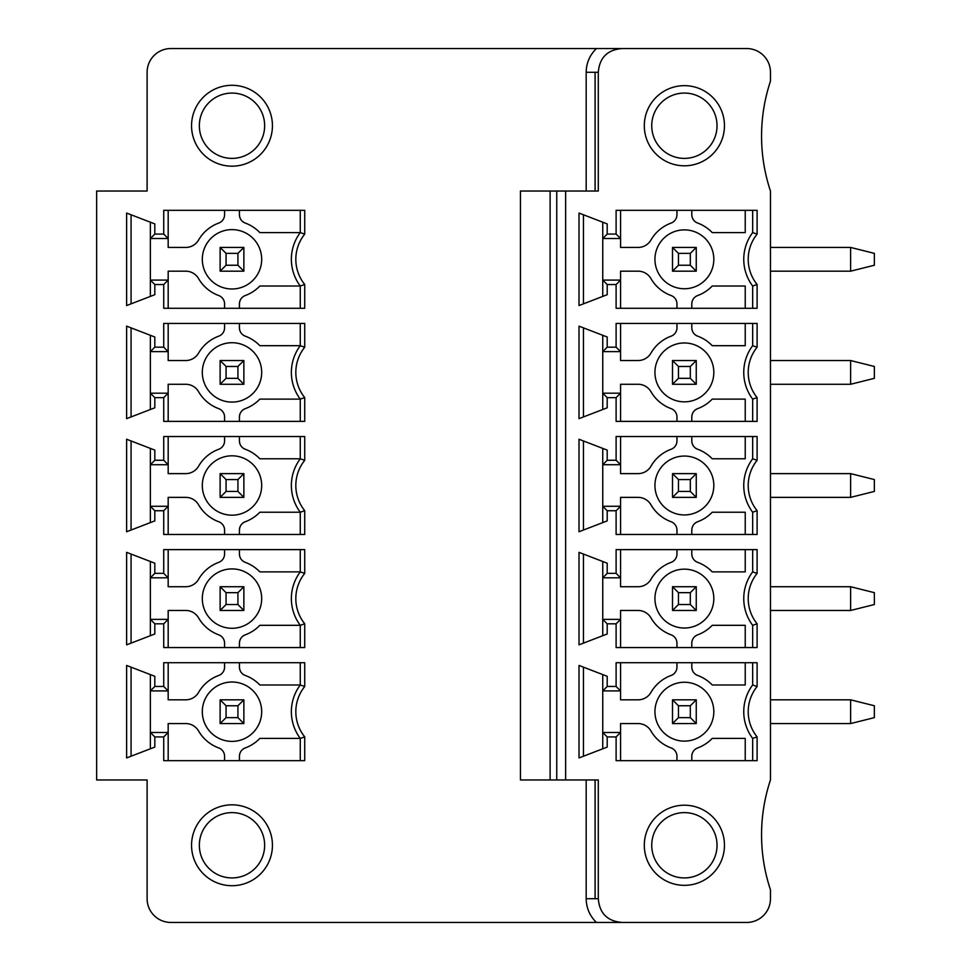 <?xml version="1.0" encoding="UTF-8"?>
<svg xmlns="http://www.w3.org/2000/svg" width="971" height="971" viewBox="0 0 971 971"><rect width="100%" height="100%" fill="white"/><g stroke="black" fill="none" stroke-linecap="round" stroke-linejoin="round"><path stroke-width="1.46" d="M556.747 779.968L556.747 191.032L520.444 191.032L520.444 779.968L565.644 779.968L565.644 191.032L598.294 191.032L598.294 72.303C599.495 57.665 607.421 49.752 622.047 48.55L746.723 48.55A23.753 23.753 0 0 1 770.464 72.303L770.464 81.2A173.773 173.773 0 0 0 770.464 191.032L770.464 779.968A173.773 173.773 0 0 0 770.464 889.8L770.464 898.697A23.753 23.753 0 0 1 746.723 922.45L596.425 922.45C589.749 915.944 586.338 908.031 586.181 898.697L586.181 779.968M770.464 610.468L850.62 610.468L850.62 586.727L874.361 592.662L874.361 604.532L850.62 610.468M770.464 586.727L850.62 586.727M770.464 723.565L850.62 723.565L850.62 699.824L770.464 699.824M850.62 723.565L874.361 717.63L874.361 705.759L850.62 699.824M770.464 271.176L850.62 271.176L874.361 265.241L874.361 253.37L850.62 247.435L850.62 271.176M770.464 247.435L850.62 247.435M770.464 384.273L850.62 384.273L850.62 360.532L874.361 366.468L874.361 378.338L850.62 384.273M770.464 360.532L850.62 360.532M770.464 497.37L850.62 497.37L850.62 473.63L874.361 479.565L874.361 491.435L850.62 497.37M770.464 473.63L850.62 473.63M622.047 48.55L170.847 48.55A23.753 23.753 0 0 0 147.107 72.303L147.107 191.032L96.639 191.032L96.639 779.968L147.107 779.968L147.107 898.697A23.753 23.753 0 0 0 170.847 922.45L596.425 922.45M596.425 48.55C589.749 55.056 586.338 62.969 586.181 72.303L586.181 191.032M304.724 760.669L304.724 736.88A40.078 40.078 0 0 1 304.724 686.509L304.724 662.72L163.723 662.72L163.723 686.461L154.814 686.461L154.814 676.302L126.618 665.451L126.618 757.926L154.814 747.087L154.814 736.928L163.723 736.928L163.723 760.669L304.724 760.669M239.424 647.572L239.424 643.203C239.619 639.173 241.573 636.393 245.262 634.84A38.585 38.585 0 0 0 259.84 625.312L300.27 625.312L300.27 647.572L300.27 625.312L304.724 623.783L304.724 647.572L163.723 647.572L163.723 623.831L154.814 623.831L154.814 633.99L126.618 644.841L126.618 552.353L154.814 563.204L154.814 573.363L163.723 573.363L163.723 549.622L304.724 549.622L304.724 573.412L300.27 571.883L300.27 549.622L300.27 571.883L259.84 571.883A38.585 38.585 0 0 0 245.262 562.355C241.573 560.801 239.619 558.009 239.424 553.992L239.424 549.622M304.724 623.783A40.078 40.078 0 0 1 304.724 573.412M239.424 534.475L239.424 530.105C239.619 526.088 241.573 523.296 245.262 521.743A38.585 38.585 0 0 0 259.84 512.215L300.27 512.215L300.27 534.475L300.27 512.215L304.724 510.685L304.724 534.475L163.723 534.475L163.723 510.734L154.814 510.734L154.814 520.893L126.618 531.744L126.618 439.256L154.814 450.107L154.814 460.266L163.723 460.266L163.723 436.525L304.724 436.525L304.724 460.315L300.27 458.785L300.27 436.525L300.27 458.785L259.84 458.785A38.585 38.585 0 0 0 245.262 449.257C241.573 447.704 239.619 444.912 239.424 440.895L239.424 436.525M304.724 510.685A40.078 40.078 0 0 1 304.724 460.315M239.424 421.378L239.424 417.008C239.619 412.991 241.573 410.199 245.262 408.645A38.585 38.585 0 0 0 259.84 399.117L300.27 399.117L300.27 421.378L300.27 399.117L304.724 397.588L304.724 421.378L163.723 421.378L163.723 397.637L154.814 397.637L154.814 407.796L126.618 418.647L126.618 326.159L154.814 337.01L154.814 347.169L163.723 347.169L163.723 323.428L304.724 323.428L304.724 347.217L300.27 345.688L300.27 323.428L300.27 345.688L259.84 345.688A38.585 38.585 0 0 0 245.262 336.16C241.573 334.607 239.619 331.827 239.424 327.797L239.424 323.428M304.724 397.588A40.078 40.078 0 0 1 304.724 347.217M272.438 125.732A40.442 40.442 0 0 0 231.996 85.29A40.442 40.442 0 0 0 191.554 125.732A40.442 40.442 0 0 0 231.996 166.175A40.442 40.442 0 0 0 272.438 125.732M300.27 286.02L300.27 308.28L300.27 286.02L304.724 284.491L304.724 308.28L163.723 308.28L163.723 284.539L154.814 284.539L154.814 294.699L126.618 305.549L126.618 213.074L154.814 223.913L154.814 234.072L163.723 234.072L163.723 210.331L304.724 210.331L304.724 234.12L300.27 232.591L300.27 210.331L300.27 232.591L259.84 232.591L300.27 232.591A44.52 44.52 0 0 0 300.27 286.02L259.84 286.02A38.585 38.585 0 0 1 245.238 295.548C241.573 297.102 239.619 299.893 239.424 303.911L239.424 308.28M304.724 284.491A40.078 40.078 0 0 1 304.724 234.12M191.554 845.268A40.442 40.442 0 0 0 231.996 885.71A40.442 40.442 0 0 0 272.438 845.268A40.442 40.442 0 0 0 231.996 804.825A40.442 40.442 0 0 0 191.554 845.268M199.346 845.268A32.65 32.65 0 0 0 231.996 877.93A32.65 32.65 0 0 0 264.646 845.268A32.65 32.65 0 0 0 231.996 812.618A32.65 32.65 0 0 0 199.346 845.268M565.644 779.968L598.294 779.968L598.294 898.697C599.495 913.335 607.421 921.248 622.047 922.45M757.113 760.669L757.113 736.88A40.078 40.078 0 0 1 757.113 686.509L757.113 662.72L616.112 662.72L616.112 686.461L607.203 686.461L607.203 676.302L579.007 665.451L579.007 757.926L607.203 747.087L607.203 736.928L616.112 736.928L616.112 760.669L757.113 760.669M757.113 573.412A40.078 40.078 0 0 0 757.113 623.783L757.113 647.572L616.112 647.572L616.112 623.831L607.203 623.831L607.203 633.99L579.007 644.841L579.007 552.353L607.203 563.204L607.203 573.363L616.112 573.363L616.112 549.622L757.113 549.622L757.113 573.412L752.659 571.883L752.659 549.622M757.113 460.315A40.078 40.078 0 0 0 757.113 510.685L757.113 534.475L616.112 534.475L616.112 510.734L607.203 510.734L607.203 520.893L579.007 531.744L579.007 439.256L607.203 450.107L607.203 460.266L616.112 460.266L616.112 436.525L757.113 436.525L757.113 460.315L752.659 458.785L752.659 436.525M757.113 347.217A40.078 40.078 0 0 0 757.113 397.588L757.113 421.378L616.112 421.378L616.112 397.637L607.203 397.637L607.203 407.796L579.007 418.647L579.007 326.159L607.203 337.01L607.203 347.169L616.112 347.169L616.112 323.428L757.113 323.428L757.113 347.217L752.659 345.688L752.659 323.428M724.463 125.732A40.078 40.078 0 0 0 684.385 85.654A40.078 40.078 0 0 0 644.307 125.732A40.078 40.078 0 0 0 684.385 165.798A40.078 40.078 0 0 0 724.463 125.732M757.113 234.12A40.078 40.078 0 0 0 757.113 284.491L757.113 308.28L616.112 308.28L616.112 284.539L607.203 284.539L607.203 294.699L579.007 305.549L579.007 213.074L607.203 223.913L607.203 234.072L616.112 234.072L616.112 210.331L757.113 210.331L757.113 234.12L752.659 232.591L752.659 210.331M644.307 845.268A40.078 40.078 0 0 0 684.385 885.346A40.078 40.078 0 0 0 724.463 845.268A40.078 40.078 0 0 0 684.385 805.202A40.078 40.078 0 0 0 644.307 845.268M651.735 845.268A32.65 32.65 0 0 0 684.385 877.93A32.65 32.65 0 0 0 717.035 845.268A32.65 32.65 0 0 0 684.385 812.618A32.65 32.65 0 0 0 651.735 845.268M757.113 736.88L752.659 738.409L752.659 760.669M745.23 738.409L745.23 760.669L745.23 738.409L712.229 738.409A38.585 38.585 0 0 1 697.627 747.937M752.659 662.72L752.659 684.98A44.52 44.52 0 0 0 752.659 738.409A44.52 44.52 0 0 1 752.659 684.98L757.113 686.509M697.651 747.937C693.949 749.491 692.007 752.27 691.801 756.288A8.909 8.909 0 0 1 692.189 753.702M691.801 760.669L691.801 756.288M620.566 760.669L620.566 723.565L638.105 723.565A14.844 14.844 0 0 1 650.958 730.993A38.585 38.585 0 0 0 671.07 747.913A8.909 8.909 0 0 1 676.957 756.288L676.957 760.669M602.748 674.59L602.748 748.799M607.203 686.461L602.748 690.915L620.566 690.915L620.566 699.824L638.105 699.824A14.844 14.844 0 0 0 650.958 692.396A38.585 38.585 0 0 1 671.07 675.476A8.909 8.909 0 0 0 676.957 667.089L676.957 662.72M692.189 669.687A8.909 8.909 0 0 1 691.801 667.089L691.801 662.72M691.801 667.089C692.007 671.107 693.949 673.898 697.651 675.452A38.585 38.585 0 0 1 712.229 684.98L745.23 684.98L745.23 662.72M696.85 675.124A8.909 8.909 0 0 1 695.151 674.044M616.112 686.461L620.566 690.915L620.566 662.72M616.112 736.928L620.566 732.474L602.748 732.474L607.203 736.928M583.462 756.215L583.462 667.162M695.151 749.333A8.909 8.909 0 0 1 696.85 748.265M654.94 711.694A29.446 29.446 0 0 1 684.385 682.249A29.446 29.446 0 0 1 713.819 711.694A29.446 29.446 0 0 1 684.385 741.128A29.446 29.446 0 0 1 654.94 711.694M696.256 723.565L672.515 723.565L678.45 717.63L678.45 705.759L690.32 705.759L696.256 699.824L696.256 723.565L690.32 717.63L678.45 717.63M690.32 717.63L690.32 705.759M672.515 723.565L672.515 699.824L678.45 705.759M672.515 699.824L696.256 699.824M745.23 549.622L745.23 571.883L745.23 549.622M752.659 571.883A44.52 44.52 0 0 0 752.659 625.312A44.52 44.52 0 0 1 752.659 571.883M745.23 647.572L745.23 625.312L712.229 625.312A38.585 38.585 0 0 1 697.627 634.84M697.651 634.84C693.949 636.393 692.007 639.173 691.801 643.203L691.801 647.572M602.748 635.702L602.748 619.377L620.566 619.377L620.566 610.468L638.105 610.468A14.844 14.844 0 0 1 650.958 617.896A38.585 38.585 0 0 0 671.07 634.816A8.909 8.909 0 0 1 676.957 643.203L676.957 647.572M607.203 623.831L602.748 619.377L602.748 561.493M620.566 549.622L620.566 586.727L638.105 586.727A14.844 14.844 0 0 0 650.958 579.299A38.585 38.585 0 0 1 671.07 562.379A8.909 8.909 0 0 0 676.957 553.992L676.957 549.622M692.189 556.589A8.909 8.909 0 0 1 691.801 553.992L691.801 549.622M691.801 553.992C692.007 558.009 693.949 560.801 697.651 562.355A38.585 38.585 0 0 1 712.229 571.883L745.23 571.883M757.113 623.783L752.659 625.312L752.659 647.572M620.566 647.572L620.566 619.377L616.112 623.831M583.462 554.065L583.462 643.118M607.203 573.363L602.748 577.818L620.566 577.818L616.112 573.363M691.801 643.203A8.909 8.909 0 0 1 692.189 640.605M695.151 636.236A8.909 8.909 0 0 1 696.85 635.168M696.85 562.027A8.909 8.909 0 0 1 695.151 560.959M713.819 598.597A29.446 29.446 0 0 1 684.385 628.031A29.446 29.446 0 0 1 654.94 598.597A29.446 29.446 0 0 1 684.385 569.152A29.446 29.446 0 0 1 713.819 598.597M696.256 586.727L672.515 586.727L678.45 592.662L678.45 604.532L690.32 604.532L696.256 610.468L696.256 586.727L690.32 592.662L678.45 592.662M690.32 592.662L690.32 604.532M672.515 586.727L672.515 610.468L696.256 610.468M672.515 610.468L678.45 604.532M745.23 436.525L745.23 458.785L745.23 436.525M752.659 458.785A44.52 44.52 0 0 0 752.659 512.215A44.52 44.52 0 0 1 752.659 458.785M745.23 534.475L745.23 512.215L712.229 512.215A38.585 38.585 0 0 1 697.627 521.743M697.651 521.743C693.949 523.296 692.007 526.088 691.801 530.105L691.801 534.475M602.748 522.604L602.748 506.279L620.566 506.279L620.566 497.37L638.105 497.37A14.844 14.844 0 0 1 650.958 504.799A38.585 38.585 0 0 0 671.07 521.718A8.909 8.909 0 0 1 676.957 530.105L676.957 534.475M607.203 510.734L602.748 506.279L602.748 448.396M620.566 436.525L620.566 473.63L638.105 473.63A14.844 14.844 0 0 0 650.958 466.201A38.585 38.585 0 0 1 671.07 449.282A8.909 8.909 0 0 0 676.957 440.895L676.957 436.525M692.189 443.492A8.909 8.909 0 0 1 691.801 440.895L691.801 436.525M691.801 440.895C692.007 444.912 693.949 447.704 697.651 449.257A38.585 38.585 0 0 1 712.229 458.785L745.23 458.785M757.113 510.685L752.659 512.215L752.659 534.475M620.566 534.475L620.566 506.279L616.112 510.734M583.462 440.98L583.462 530.02M607.203 460.266L602.748 464.721L620.566 464.721L616.112 460.266M691.801 530.105A8.909 8.909 0 0 1 692.189 527.508M695.151 523.138A8.909 8.909 0 0 1 696.85 522.07M696.85 448.93A8.909 8.909 0 0 1 695.151 447.862M713.819 485.5A29.446 29.446 0 0 1 684.385 514.946A29.446 29.446 0 0 1 654.94 485.5A29.446 29.446 0 0 1 684.385 456.054A29.446 29.446 0 0 1 713.819 485.5M696.256 473.63L672.515 473.63L678.45 479.565L678.45 491.435L690.32 491.435L696.256 497.37L696.256 473.63L690.32 479.565L678.45 479.565M690.32 479.565L690.32 491.435M672.515 473.63L672.515 497.37L696.256 497.37M672.515 497.37L678.45 491.435M745.23 323.428L745.23 345.688L745.23 323.428M752.659 345.688A44.52 44.52 0 0 0 752.659 399.117A44.52 44.52 0 0 1 752.659 345.688M745.23 421.378L745.23 399.117L712.229 399.117A38.585 38.585 0 0 1 697.627 408.645M697.651 408.645C693.949 410.199 692.007 412.991 691.801 417.008L691.801 421.378M602.748 409.507L602.748 393.182L620.566 393.182L620.566 384.273L638.105 384.273A14.844 14.844 0 0 1 650.958 391.701A38.585 38.585 0 0 0 671.07 408.621A8.909 8.909 0 0 1 676.957 417.008L676.957 421.378M607.203 397.637L602.748 393.182L602.748 335.298M620.566 323.428L620.566 360.532L638.105 360.532A14.844 14.844 0 0 0 650.958 353.104A38.585 38.585 0 0 1 671.07 336.184A8.909 8.909 0 0 0 676.957 327.797L676.957 323.428M692.189 330.395A8.909 8.909 0 0 1 691.801 327.797L691.801 323.428M691.801 327.797C692.007 331.827 693.949 334.607 697.651 336.16A38.585 38.585 0 0 1 712.229 345.688L745.23 345.688M757.113 397.588L752.659 399.117L752.659 421.378M620.566 421.378L620.566 393.182L616.112 397.637M583.462 327.882L583.462 416.935M607.203 347.169L602.748 351.623L620.566 351.623L616.112 347.169M691.801 417.008A8.909 8.909 0 0 1 692.189 414.411M695.151 410.041A8.909 8.909 0 0 1 696.85 408.973M696.85 335.832A8.909 8.909 0 0 1 695.151 334.764M713.819 372.403A29.446 29.446 0 0 1 684.385 401.848A29.446 29.446 0 0 1 654.94 372.403A29.446 29.446 0 0 1 684.385 342.969A29.446 29.446 0 0 1 713.819 372.403M696.256 360.532L672.515 360.532L678.45 366.468L678.45 378.338L690.32 378.338L696.256 384.273L696.256 360.532L690.32 366.468L678.45 366.468M690.32 366.468L690.32 378.338M672.515 360.532L672.515 384.273L696.256 384.273M672.515 384.273L678.45 378.338M717.035 125.732A32.65 32.65 0 0 0 684.385 93.07A32.65 32.65 0 0 0 651.735 125.732A32.65 32.65 0 0 0 684.385 158.382A32.65 32.65 0 0 0 717.035 125.732M264.646 125.732A32.65 32.65 0 0 0 231.996 93.07A32.65 32.65 0 0 0 199.346 125.732A32.65 32.65 0 0 0 231.996 158.382A32.65 32.65 0 0 0 264.646 125.732M556.747 191.032L565.644 191.032M745.23 210.331L745.23 232.591L745.23 210.331M745.23 308.28L745.23 286.02L712.229 286.02A38.585 38.585 0 0 1 697.627 295.548M697.651 295.548C693.949 297.102 692.007 299.893 691.801 303.911L691.801 308.28M602.748 296.41L602.748 280.085L620.566 280.085L620.566 271.176L638.105 271.176A14.844 14.844 0 0 1 650.958 278.604A38.585 38.585 0 0 0 671.07 295.524A8.909 8.909 0 0 1 676.957 303.911L676.957 308.28M607.203 284.539L602.748 280.085L602.748 222.201M616.112 234.072L620.566 238.526L620.566 247.435L638.105 247.435A14.844 14.844 0 0 0 650.958 240.007A38.585 38.585 0 0 1 671.07 223.087A8.909 8.909 0 0 0 676.957 214.712L676.957 210.331M691.801 210.331L691.801 214.712C692.007 218.73 693.949 221.509 697.651 223.063A38.585 38.585 0 0 1 712.229 232.591L745.23 232.591M757.113 284.491L752.659 286.02A44.52 44.52 0 0 1 752.659 232.591M752.659 308.28L752.659 286.02M620.566 308.28L620.566 280.085L616.112 284.539M583.462 214.785L583.462 303.838M607.203 234.072L602.748 238.526L620.566 238.526L620.566 210.331M691.801 303.911A8.909 8.909 0 0 1 692.189 301.313M695.151 296.956A8.909 8.909 0 0 1 696.85 295.876M696.85 222.735A8.909 8.909 0 0 1 695.151 221.667M692.189 217.298A8.909 8.909 0 0 1 691.801 214.712M713.819 259.306A29.446 29.446 0 0 1 684.385 288.751A29.446 29.446 0 0 1 654.94 259.306A29.446 29.446 0 0 1 684.385 229.872A29.446 29.446 0 0 1 713.819 259.306M696.256 247.435L672.515 247.435L678.45 253.37L678.45 265.241L690.32 265.241L696.256 271.176L696.256 247.435L690.32 253.37L678.45 253.37M690.32 253.37L690.32 265.241M672.515 247.435L672.515 271.176L696.256 271.176M672.515 271.176L678.45 265.241M304.724 736.88L300.27 738.409L300.27 760.669L300.27 738.409A44.52 44.52 0 0 1 300.27 684.98L259.84 684.98A38.585 38.585 0 0 0 245.262 675.452C241.573 673.898 239.619 671.107 239.424 667.089L239.424 662.72M168.177 760.669L168.177 732.474L163.723 736.928M224.58 760.669L224.58 756.288A8.909 8.909 0 0 0 218.693 747.913A38.585 38.585 0 0 1 198.582 730.993A14.844 14.844 0 0 0 185.728 723.565L168.177 723.565L168.177 732.474L150.371 732.474L150.371 748.799M154.814 736.928L150.371 732.474L150.371 690.915L168.177 690.915L168.177 699.824L185.728 699.824A14.844 14.844 0 0 0 198.582 692.396A38.585 38.585 0 0 1 218.693 675.476A8.909 8.909 0 0 0 224.58 667.089L224.58 662.72M131.073 756.215L131.073 667.162M150.371 674.59L150.371 690.915L154.814 686.461M259.84 738.409L300.27 738.409L259.84 738.409A38.585 38.585 0 0 1 245.238 747.937C241.573 749.491 239.619 752.27 239.424 756.288A8.909 8.909 0 0 1 239.801 753.702M239.424 760.669L239.424 756.288M163.723 686.461L168.177 690.915L168.177 662.72M300.27 684.98L300.27 662.72L300.27 684.98L304.724 686.509M242.762 749.333A8.909 8.909 0 0 1 244.461 748.265M244.461 675.124A8.909 8.909 0 0 1 242.762 674.044M239.801 669.687A8.909 8.909 0 0 1 239.424 667.089M202.308 711.694A29.688 29.688 0 0 1 231.996 682.006A29.688 29.688 0 0 1 261.685 711.694A29.688 29.688 0 0 1 231.996 741.383A29.688 29.688 0 0 1 202.308 711.694M226.061 717.63L237.931 717.63L243.867 723.565L220.126 723.565L226.061 717.63L226.061 705.759L237.931 705.759L243.867 699.824L220.126 699.824L226.061 705.759M220.126 723.565L220.126 699.824M237.931 717.63L237.931 705.759M243.867 723.565L243.867 699.824M168.177 549.622L168.177 586.727L185.728 586.727A14.844 14.844 0 0 0 198.582 579.299A38.585 38.585 0 0 1 218.693 562.379A8.909 8.909 0 0 0 224.58 553.992L224.58 549.622M163.723 573.363L168.177 577.818L150.371 577.818L150.371 619.377L168.177 619.377L168.177 610.468L185.728 610.468A14.844 14.844 0 0 1 198.582 617.896A38.585 38.585 0 0 0 218.706 634.828A8.909 8.909 0 0 1 224.58 643.203L224.58 647.572M150.371 635.702L150.371 619.377L154.814 623.831M154.814 573.363L150.371 577.818L150.371 561.493M163.723 623.831L168.177 619.377L168.177 647.572M239.424 643.203A8.909 8.909 0 0 1 239.801 640.605M242.762 636.236A8.909 8.909 0 0 1 244.461 635.168M300.27 625.312A44.52 44.52 0 0 1 300.27 571.883M244.461 562.027A8.909 8.909 0 0 1 242.762 560.959M239.801 556.589A8.909 8.909 0 0 1 239.424 553.992M131.073 554.065L131.073 643.118M261.685 598.597A29.688 29.688 0 0 1 231.996 628.286A29.688 29.688 0 0 1 202.308 598.597A29.688 29.688 0 0 1 231.996 568.909A29.688 29.688 0 0 1 261.685 598.597M237.931 592.662L243.867 586.727L220.126 586.727L226.061 592.662L226.061 604.532L237.931 604.532L237.931 592.662L226.061 592.662M220.126 586.727L220.126 610.468L226.061 604.532M220.126 610.468L243.867 610.468L237.931 604.532M243.867 586.727L243.867 610.468M168.177 436.525L168.177 473.63L185.728 473.63A14.844 14.844 0 0 0 198.582 466.201A38.585 38.585 0 0 1 218.693 449.282A8.909 8.909 0 0 0 224.58 440.895L224.58 436.525M163.723 460.266L168.177 464.721L150.371 464.721L150.371 506.279L168.177 506.279L168.177 497.37L185.728 497.37A14.844 14.844 0 0 1 198.582 504.799A38.585 38.585 0 0 0 218.706 521.73A8.909 8.909 0 0 1 224.58 530.105L224.58 534.475M150.371 522.604L150.371 506.279L154.814 510.734M154.814 460.266L150.371 464.721L150.371 448.396M163.723 510.734L168.177 506.279L168.177 534.475M239.424 530.105A8.909 8.909 0 0 1 239.801 527.508M242.762 523.138A8.909 8.909 0 0 1 244.461 522.07M300.27 512.215A44.52 44.52 0 0 1 300.27 458.785M244.461 448.93A8.909 8.909 0 0 1 242.762 447.862M239.801 443.492A8.909 8.909 0 0 1 239.424 440.895M131.073 440.98L131.073 530.02M261.685 485.5A29.688 29.688 0 0 1 231.996 515.188A29.688 29.688 0 0 1 202.308 485.5A29.688 29.688 0 0 1 231.996 455.812A29.688 29.688 0 0 1 261.685 485.5M237.931 479.565L243.867 473.63L220.126 473.63L226.061 479.565L226.061 491.435L237.931 491.435L237.931 479.565L226.061 479.565M220.126 473.63L220.126 497.37L226.061 491.435M220.126 497.37L243.867 497.37L237.931 491.435M243.867 473.63L243.867 497.37M168.177 323.428L168.177 360.532L185.728 360.532A14.844 14.844 0 0 0 198.582 353.104A38.585 38.585 0 0 1 218.693 336.184A8.909 8.909 0 0 0 224.58 327.797L224.58 323.428M163.723 347.169L168.177 351.623L150.371 351.623L150.371 393.182L168.177 393.182L168.177 384.273L185.728 384.273A14.844 14.844 0 0 1 198.582 391.701A38.585 38.585 0 0 0 218.706 408.633A8.909 8.909 0 0 1 224.58 417.008L224.58 421.378M150.371 409.507L150.371 393.182L154.814 397.637M154.814 347.169L150.371 351.623L150.371 335.298M163.723 397.637L168.177 393.182L168.177 421.378M239.424 417.008A8.909 8.909 0 0 1 239.801 414.411M242.762 410.041A8.909 8.909 0 0 1 244.461 408.973M300.27 399.117A44.52 44.52 0 0 1 300.27 345.688M244.461 335.832A8.909 8.909 0 0 1 242.762 334.764M239.801 330.395A8.909 8.909 0 0 1 239.424 327.797M131.073 327.882L131.073 416.935M261.685 372.403A29.688 29.688 0 0 1 231.996 402.091A29.688 29.688 0 0 1 202.308 372.403A29.688 29.688 0 0 1 231.996 342.714A29.688 29.688 0 0 1 261.685 372.403M237.931 366.468L243.867 360.532L220.126 360.532L226.061 366.468L226.061 378.338L237.931 378.338L237.931 366.468L226.061 366.468M220.126 360.532L220.126 384.273L226.061 378.338M220.126 384.273L243.867 384.273L237.931 378.338M243.867 360.532L243.867 384.273M224.58 210.331L224.58 214.712A8.909 8.909 0 0 1 218.693 223.087A38.585 38.585 0 0 0 198.582 240.007A14.844 14.844 0 0 1 185.728 247.435L168.177 247.435L168.177 238.526L150.371 238.526L150.371 280.085L168.177 280.085L168.177 271.176L185.728 271.176A14.844 14.844 0 0 1 198.582 278.604A38.585 38.585 0 0 0 218.706 295.536A8.909 8.909 0 0 1 224.58 303.911L224.58 308.28M168.177 210.331L168.177 238.526L163.723 234.072M239.424 210.331L239.424 214.712C239.619 218.73 241.573 221.509 245.262 223.063A38.585 38.585 0 0 1 259.84 232.591M150.371 296.41L150.371 280.085L154.814 284.539M154.814 234.072L150.371 238.526L150.371 222.201M163.723 284.539L168.177 280.085L168.177 308.28M239.424 303.911A8.909 8.909 0 0 1 239.801 301.313M242.762 296.956A8.909 8.909 0 0 1 244.461 295.876M244.461 222.735A8.909 8.909 0 0 1 242.762 221.667M239.801 217.298A8.909 8.909 0 0 1 239.424 214.712M131.073 214.785L131.073 303.838M261.685 259.306A29.688 29.688 0 0 1 231.996 288.994A29.688 29.688 0 0 1 202.308 259.306A29.688 29.688 0 0 1 231.996 229.617A29.688 29.688 0 0 1 261.685 259.306M237.931 253.37L243.867 247.435L220.126 247.435L226.061 253.37L226.061 265.241L237.931 265.241L237.931 253.37L226.061 253.37M220.126 247.435L220.126 271.176L226.061 265.241M220.126 271.176L243.867 271.176L237.931 265.241M243.867 247.435L243.867 271.176M586.181 898.697L598.294 898.697M595.089 779.968L595.089 898.697M598.294 72.303L595.089 72.303L595.089 191.032M550.12 779.968L550.12 191.032M595.089 72.303L586.181 72.303"/></g></svg>
